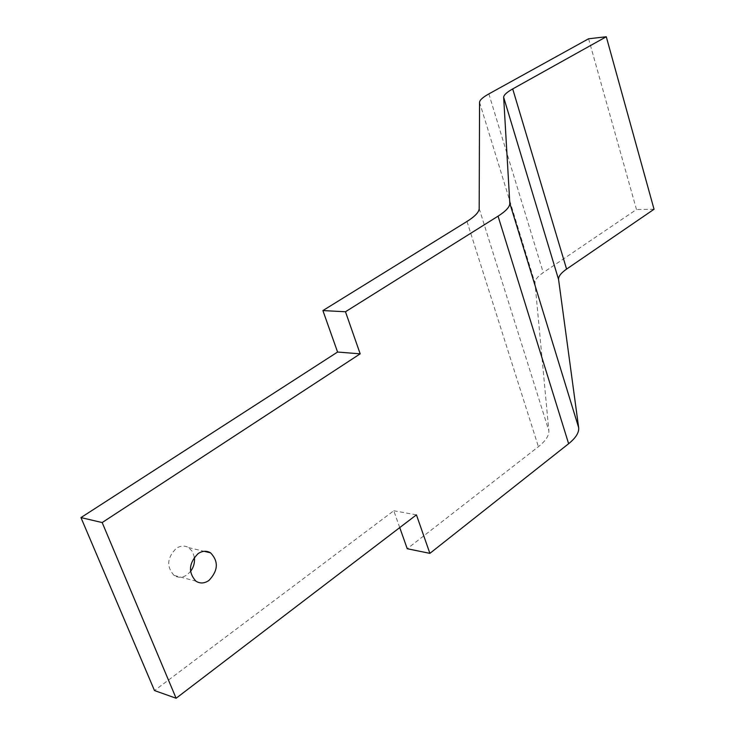 <?xml version="1.0" encoding="UTF-8"?>
<svg xmlns="http://www.w3.org/2000/svg" width="735" height="735" viewBox="0 0 735 735"><rect width="100%" height="100%" fill="white"/><g stroke="black" fill="none" stroke-linecap="round" stroke-linejoin="round"><path stroke-width="0.55" stroke-dasharray="3.67 2.76" d="M194.38 557.222L192.46 551.572L188.684 547.63C184.724 545.342 180.589 545.591 176.271 548.374C167.047 557.69 166.312 566.703 174.057 575.404C178.182 578.013 182.51 577.82 187.03 574.843L190.521 571.472M588.588 38.78L636.482 209.512L543.238 272.621C537.597 276.489 534.85 279.971 534.988 283.058L548.843 430.701C549.164 435.57 545.682 440.899 538.406 446.696L407.236 548.733M399.748 527.592L393.776 510.751L154.497 690.56M654.04 209.254L636.482 209.512M393.776 510.751L416.433 514.858M488.867 93.905L543.238 272.621M479.56 102.303L534.988 283.058M479.183 208.593L548.843 430.701M466.991 221.455L538.406 446.696M174.057 575.404L195.841 581.109M188.684 547.63L204.128 551.305"/><path stroke-width="1.1" d="M198.082 553.62C188.803 563.12 188.059 572.28 195.841 581.109C199.993 583.746 204.339 583.544 208.887 580.503C218.194 570.663 218.754 561.439 210.559 552.83C206.581 550.515 202.419 550.781 198.082 553.62M606.283 36.75L588.588 38.78L488.867 93.905C482.812 97.286 479.707 100.089 479.56 102.303L479.183 208.593C479.036 212.139 474.975 216.43 466.991 221.455L322.895 310.574L345.468 311.75L498.054 216.163C505.965 211.11 509.888 206.811 509.814 203.264L503.659 97.314C503.677 95.109 506.691 92.316 512.708 88.926L606.283 36.75L654.04 209.254L566.584 269.093C560.98 272.979 558.315 276.47 558.582 279.557L578.656 427.623C579.189 432.52 575.845 437.876 568.633 443.719L429.883 553.363L416.433 514.858L176.115 698.25L154.497 690.56L80.96 517.587L337.576 352.037L322.895 310.574M190.521 571.472C193.682 567.181 194.968 562.431 194.38 557.222M429.883 553.363L407.236 548.733L399.748 527.592M80.96 517.587L102.174 522.557L176.115 698.25M102.174 522.557L360.178 353.838L345.468 311.75M337.576 352.037L360.178 353.838M498.054 216.163L568.633 443.719M509.814 203.264L578.656 427.623M503.659 97.314L558.582 279.557M512.708 88.926L566.584 269.093M204.128 551.305L210.559 552.83"/></g></svg>
